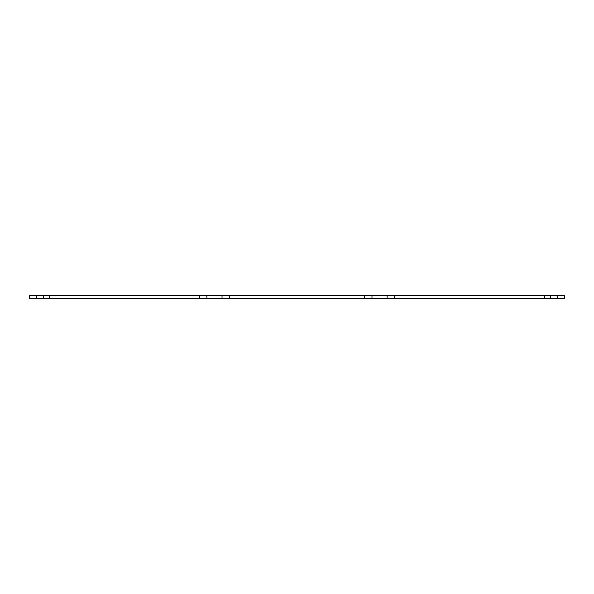 <?xml version="1.0" encoding="UTF-8"?>
<svg xmlns="http://www.w3.org/2000/svg" width="594" height="594" viewBox="0 0 594 594"><rect width="100%" height="100%" fill="white"/><g stroke="black" fill="none" stroke-linecap="round" stroke-linejoin="round"><path stroke-width="0.89" d="M544.609 298.426L544.609 295.574L564.3 295.574L564.3 298.426L29.7 298.426L29.7 295.574L36.524 295.574L36.524 298.426M43.347 298.426L43.347 295.574L36.524 295.574M43.347 295.574L49.391 295.574L49.391 298.426M544.609 295.574L49.391 295.574M550.653 295.574L550.653 298.426M394.676 295.574L394.676 298.426M364.397 295.574L364.397 298.426M229.603 295.574L229.603 298.426M199.324 295.574L199.324 298.426M222.03 295.574L222.03 298.426M206.89 295.574L206.89 298.426M387.11 295.574L387.11 298.426M371.97 295.574L371.97 298.426M557.476 295.574L557.476 298.426"/></g></svg>
